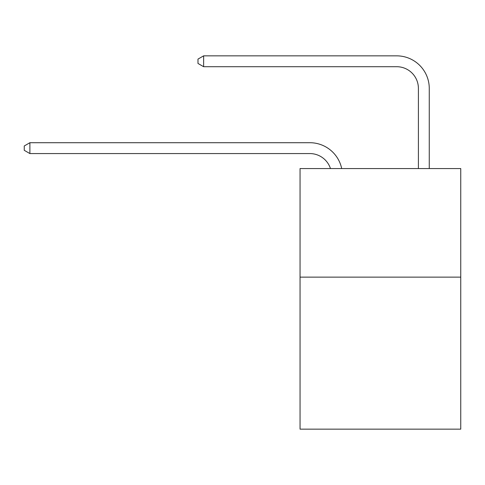 <?xml version="1.0" encoding="UTF-8"?>
<svg xmlns="http://www.w3.org/2000/svg" width="485" height="485" viewBox="0 0 485 485"><rect width="100%" height="100%" fill="white"/><g stroke="black" fill="none" stroke-linecap="round" stroke-linejoin="round"><path stroke-width="0.73" d="M460.75 277.135L460.75 429.152L300.051 429.152L300.051 168.556L460.75 168.556L460.75 277.135L300.051 277.135M309.818 153.569A21.716 21.716 -24.3 0 1 330.467 168.556A21.716 21.716 -37.4 0 0 309.818 153.569L29.894 153.569L24.25 150.314L24.25 145.973L29.894 142.711L309.818 142.711A32.574 32.574 155.7 0 1 341.695 168.556M418.403 168.556L418.403 88.422A21.716 21.716 143.1 0 0 396.688 66.706L203.627 66.706L197.983 63.45L197.983 59.103L203.627 55.848L396.688 55.848A32.574 32.574 37.1 0 1 429.261 88.422L429.261 168.556M29.894 153.569L29.894 142.711L309.818 142.711M418.403 88.422A21.716 21.716 -142.9 0 0 396.688 66.706A21.716 21.716 -142.9 0 1 418.403 88.422A21.716 21.716 -142.9 0 0 396.688 66.706A21.716 21.716 -142.9 0 1 418.403 88.422A21.716 21.716 -142.9 0 0 396.688 66.706A21.716 21.716 -142.9 0 1 418.403 88.422A21.716 21.716 -142.9 0 0 396.688 66.706A21.716 21.716 -142.9 0 1 418.403 88.422A21.716 21.716 -142.9 0 0 396.688 66.706A21.716 21.716 -142.9 0 1 418.403 88.422A21.716 21.716 -142.9 0 0 396.688 66.706A21.716 21.716 -142.9 0 1 418.403 88.422A21.716 21.716 -142.9 0 0 396.688 66.706A21.716 21.716 -142.9 0 1 418.403 88.422A21.716 21.716 -142.9 0 0 396.688 66.706A21.716 21.716 -142.9 0 1 418.403 88.422A21.716 21.716 -142.9 0 0 396.688 66.706A21.716 21.716 -142.9 0 1 418.403 88.422A21.716 21.716 -142.9 0 0 396.688 66.706A21.716 21.716 -142.9 0 1 418.403 88.422A21.716 21.716 -142.9 0 0 396.688 66.706A21.716 21.716 -142.9 0 1 418.403 88.422A21.716 21.716 -142.9 0 0 396.688 66.706A21.716 21.716 -142.9 0 1 418.403 88.422A21.716 21.716 -142.9 0 0 396.688 66.706A21.716 21.716 -142.9 0 1 418.403 88.422A21.716 21.716 -142.9 0 0 396.688 66.706A21.716 21.716 -142.9 0 1 418.403 88.422A21.716 21.716 -142.9 0 0 396.688 66.706A21.716 21.716 -142.9 0 1 418.403 88.422A21.716 21.716 -142.9 0 0 396.688 66.706A21.716 21.716 -142.9 0 1 418.403 88.422A21.716 21.716 -142.9 0 0 396.688 66.706A21.716 21.716 -142.9 0 1 418.403 88.422A21.716 21.716 -142.9 0 0 396.688 66.706A21.716 21.716 -142.9 0 1 418.403 88.422A21.716 21.716 -142.9 0 0 396.688 66.706A21.716 21.716 -142.9 0 1 418.403 88.422A21.716 21.716 -142.9 0 0 396.688 66.706A21.716 21.716 -142.9 0 1 418.403 88.422A21.716 21.716 -142.9 0 0 396.688 66.706A21.716 21.716 -142.9 0 1 418.403 88.422A21.716 21.716 -142.9 0 0 396.688 66.706A21.716 21.716 -142.9 0 1 418.403 88.422A21.716 21.716 -142.9 0 0 396.688 66.706A21.716 21.716 -142.9 0 1 418.403 88.422A21.716 21.716 -142.9 0 0 396.688 66.706A21.716 21.716 -142.9 0 1 418.403 88.422A21.716 21.716 -142.9 0 0 396.688 66.706A21.716 21.716 -142.9 0 1 418.403 88.422A21.716 21.716 -142.9 0 0 396.688 66.706A21.716 21.716 -142.9 0 1 418.403 88.422A21.716 21.716 -142.9 0 0 396.688 66.706A21.716 21.716 -142.9 0 1 418.403 88.422A21.716 21.716 -142.9 0 0 396.688 66.706A21.716 21.716 -142.9 0 1 418.403 88.422A21.716 21.716 -142.9 0 0 396.688 66.706A21.716 21.716 -142.9 0 1 418.403 88.422M203.627 55.848L203.627 66.706"/></g></svg>

